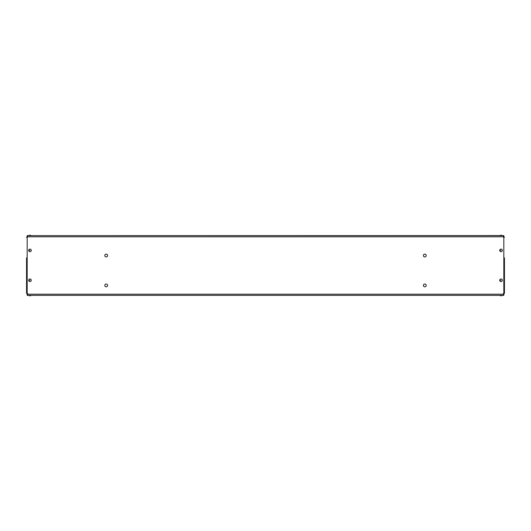 <?xml version="1.0" encoding="UTF-8"?>
<svg xmlns="http://www.w3.org/2000/svg" width="531" height="531" viewBox="0 0 531 531"><rect width="100%" height="100%" fill="white"/><g stroke="black" fill="none" stroke-linecap="round" stroke-linejoin="round"><path stroke-width="0.8" d="M426.201 235.631L423.399 235.631M502.333 235.558C500.129 234.855 500.945 235.339 499.724 235.558L27.174 235.631L27.174 236.799L503.826 236.799L503.826 295.369L27.174 295.369L27.174 236.799M502.333 235.631L503.826 235.631L503.826 236.799M503.826 235.631L27.174 235.631M424.8 254.143A1.401 1.401 0 0 1 426.015 256.241A1.401 1.401 0 0 1 423.585 256.241A1.401 1.401 0 0 1 424.8 254.143M424.8 284.012A1.401 1.401 0 0 1 426.015 286.109A1.401 1.401 0 0 1 423.585 286.109A1.401 1.401 0 0 1 424.8 284.012M106.2 254.143A1.401 1.401 0 0 1 107.415 256.241A1.401 1.401 0 0 1 104.985 256.241A1.401 1.401 0 0 1 106.2 254.143M106.2 284.012A1.401 1.401 0 0 1 107.415 286.109A1.401 1.401 0 0 1 104.985 286.109A1.401 1.401 0 0 1 106.2 284.012M504.45 257.88L504.45 293.338L503.282 293.743M503.282 294.513L504.45 293.338M503.282 236.945L504.45 237.35L503.282 236.176M26.55 261.285L26.55 290.371M27.718 293.743L26.55 293.338L27.718 294.513M26.55 293.338L26.55 257.88M27.718 236.176L26.55 237.35L27.718 236.945M502.333 250.413A1.301 1.301 0 0 1 501.025 251.714A1.301 1.301 0 0 1 499.724 250.413A1.301 1.301 0 0 1 501.025 249.105A1.301 1.301 0 0 1 502.333 250.413M31.276 250.413A1.301 1.301 0 0 1 29.975 251.714A1.301 1.301 0 0 1 28.667 250.413A1.301 1.301 0 0 1 29.975 249.105A1.301 1.301 0 0 1 31.276 250.413M502.333 280.282A1.301 1.301 0 0 1 501.025 281.583A1.301 1.301 0 0 1 499.724 280.282A1.301 1.301 0 0 1 501.025 278.974A1.301 1.301 0 0 1 502.333 280.282M31.276 280.282A1.301 1.301 0 0 1 29.975 281.583A1.301 1.301 0 0 1 28.667 280.282A1.301 1.301 0 0 1 29.975 278.974A1.301 1.301 0 0 1 31.276 280.282M31.276 235.631L28.667 235.631M28.667 295.369L31.276 295.369M499.724 295.369L502.333 295.369M503.826 294.201L27.174 294.201M500.952 250.413L499.724 250.413M29.902 250.413L28.667 250.413M500.952 280.282L499.724 280.282M29.902 280.282L28.667 280.282M31.276 235.558C29.072 234.855 29.889 235.339 28.667 235.558M28.667 295.442C30.871 296.145 30.055 295.661 31.276 295.442M499.724 295.442C501.928 296.145 501.111 295.661 502.333 295.442"/></g></svg>
